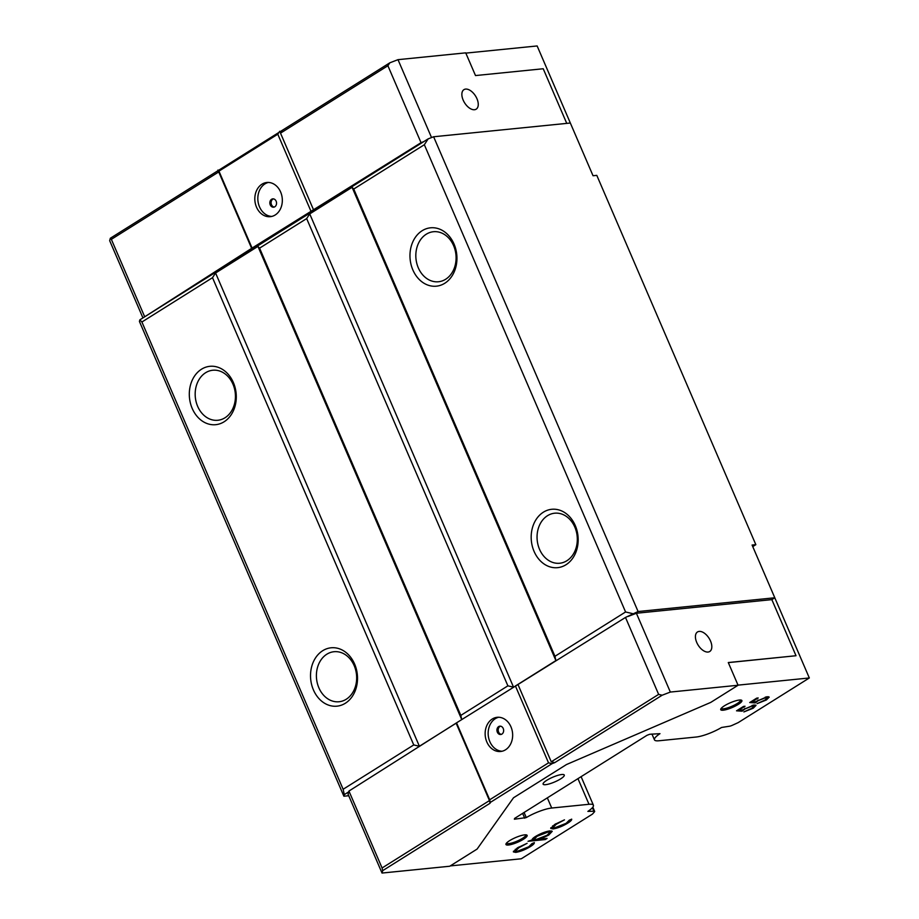 <?xml version="1.0" encoding="UTF-8"?>
<svg xmlns="http://www.w3.org/2000/svg" width="919" height="919" viewBox="0 0 919 919"><rect width="100%" height="100%" fill="white"/><g stroke="black" fill="none" stroke-linecap="round" stroke-linejoin="round"><path stroke-width="1.38" d="M723.219 710.203A11.522 2.55 156.7 0 0 736.556 705.401A11.522 2.55 156.7 0 0 741.392 700.152A11.522 2.55 156.7 0 0 739.404 700.037A11.522 2.55 156.7 0 0 728.308 703.678A11.522 2.55 156.7 0 0 720.772 709.031A11.522 2.55 156.7 0 0 723.219 710.203M721.266 708.285A10.477 2.32 156.7 0 0 721.289 708.331A10.477 2.32 156.7 0 0 723.552 708.802A10.477 2.32 156.7 0 0 734.672 704.965A10.477 2.32 156.7 0 0 740.53 700.037A10.477 2.32 156.7 0 0 740.507 700.002M508.448 845.02A11.522 2.55 156.7 0 0 521.785 840.219A11.522 2.55 156.7 0 0 526.621 834.969A11.522 2.55 156.7 0 0 524.634 834.866A11.522 2.55 156.7 0 0 513.549 838.507A11.522 2.55 156.7 0 0 506.001 843.849A11.522 2.55 156.7 0 0 508.448 845.02M506.507 843.102A10.477 2.32 156.7 0 0 506.518 843.148A10.477 2.32 156.7 0 0 508.781 843.619A10.477 2.32 156.7 0 0 519.913 839.794A10.477 2.32 156.7 0 0 525.76 834.854A10.477 2.32 156.7 0 0 525.737 834.82M465.623 89.086A11.522 6.444 -122.1 0 1 476.295 97.334A11.522 6.444 -122.1 0 1 476.191 109.166A11.522 6.444 -122.1 0 1 474.514 109.729A11.522 6.444 -122.1 0 1 463.831 101.492A11.522 6.444 -122.1 0 1 463.934 89.648A11.522 6.444 -122.1 0 1 465.623 89.086M708.067 652.042A11.522 6.444 57.9 0 0 709.744 651.491A11.522 6.444 57.9 0 0 709.859 639.647A11.522 6.444 57.9 0 0 699.175 631.41A11.522 6.444 57.9 0 0 697.498 631.962A11.522 6.444 57.9 0 0 697.383 643.805A11.522 6.444 57.9 0 0 708.067 652.042M274.815 206.786A4.193 3.343 84.3 0 1 273.621 207.2A4.193 3.343 84.3 0 1 270.002 204.144A4.193 3.343 84.3 0 1 271.587 199.285A4.193 3.343 84.3 0 1 272.782 198.86A4.193 3.343 84.3 0 1 276.389 201.927A4.193 3.343 84.3 0 1 274.815 206.786M274.241 207.062A4.193 3.343 84.3 0 1 271.174 203.627A4.193 3.343 84.3 0 1 272.84 199.159A4.193 3.343 84.3 0 1 273.414 198.872M275.206 214.977A17.185 13.728 84.3 0 1 270.289 216.677A17.185 13.728 84.3 0 1 255.482 204.133A17.185 13.728 84.3 0 1 261.949 184.202A17.185 13.728 84.3 0 1 266.855 182.49A17.185 13.728 84.3 0 1 281.662 195.035A17.185 13.728 84.3 0 1 275.206 214.977M271.783 216.424A17.185 13.728 84.3 0 1 258.273 202.915A17.185 13.728 84.3 0 1 264.959 183.892A17.185 13.728 84.3 0 1 268.371 182.444M545.599 784.677A11.522 2.55 156.7 0 0 557.844 780.461A11.522 2.55 156.7 0 0 564.277 775.039A11.522 2.55 156.7 0 0 561.785 774.51A11.522 2.55 156.7 0 0 549.551 778.726A11.522 2.55 156.7 0 0 543.106 784.148A11.522 2.55 156.7 0 0 545.599 784.677M498.672 726.584A4.193 3.343 -95.7 0 0 497.099 731.455A4.193 3.343 -95.7 0 0 500.717 734.511A4.193 3.343 -95.7 0 0 501.912 734.097A4.193 3.343 -95.7 0 0 503.486 729.226A4.193 3.343 -95.7 0 0 499.879 726.171A4.193 3.343 -95.7 0 0 498.672 726.584M500.51 726.182A4.193 3.343 -95.7 0 0 499.936 726.458A4.193 3.343 -95.7 0 0 498.27 730.938A4.193 3.343 -95.7 0 0 501.337 734.373M492.274 719.014A17.185 13.728 -95.7 0 0 485.806 738.945A17.185 13.728 -95.7 0 0 500.614 751.489A17.185 13.728 -95.7 0 0 505.53 749.789A17.185 13.728 -95.7 0 0 511.986 729.847A17.185 13.728 -95.7 0 0 497.179 717.302A17.185 13.728 -95.7 0 0 492.274 719.014M498.695 717.257A17.185 13.728 -95.7 0 0 495.284 718.704A17.185 13.728 -95.7 0 0 488.609 737.727A17.185 13.728 -95.7 0 0 502.119 751.237M543.359 512.205A29.328 23.434 -95.7 0 0 534.077 551.4A29.328 23.434 -95.7 0 0 565.989 564.748A29.328 23.434 -95.7 0 0 575.271 525.542A29.328 23.434 -95.7 0 0 543.359 512.205M547.483 515.708A25.146 20.08 -95.7 0 0 538.029 544.887A25.146 20.08 -95.7 0 0 559.705 563.244A25.146 20.08 -95.7 0 0 566.885 560.739A25.146 20.08 -95.7 0 0 576.339 531.561A25.146 20.08 -95.7 0 0 554.674 513.204A25.146 20.08 -95.7 0 0 547.483 515.708M422.143 230.726A29.328 23.434 -95.7 0 0 412.861 269.922A29.328 23.434 -95.7 0 0 444.762 283.27A29.328 23.434 -95.7 0 0 454.043 244.063A29.328 23.434 -95.7 0 0 422.143 230.726M426.267 234.219A25.146 20.08 -95.7 0 0 416.801 263.408A25.146 20.08 -95.7 0 0 438.478 281.754A25.146 20.08 -95.7 0 0 445.658 279.261A25.146 20.08 -95.7 0 0 455.112 250.083A25.146 20.08 -95.7 0 0 433.446 231.726A25.146 20.08 -95.7 0 0 426.267 234.219M201.479 369.231A29.328 23.434 -95.7 0 0 192.209 408.438A29.328 23.434 -95.7 0 0 224.11 421.775A29.328 23.434 -95.7 0 0 233.392 382.58A29.328 23.434 -95.7 0 0 201.479 369.231M205.603 372.735A25.146 20.08 -95.7 0 0 196.149 401.913A25.146 20.08 -95.7 0 0 217.826 420.27A25.146 20.08 -95.7 0 0 225.006 417.777A25.146 20.08 -95.7 0 0 234.46 388.588A25.146 20.08 -95.7 0 0 212.794 370.242A25.146 20.08 -95.7 0 0 205.603 372.735M322.707 650.709A29.328 23.434 -95.7 0 0 313.425 689.916A29.328 23.434 -95.7 0 0 345.337 703.253A29.328 23.434 -95.7 0 0 354.619 664.058A29.328 23.434 -95.7 0 0 322.707 650.709M326.831 654.213A25.146 20.08 -95.7 0 0 317.377 683.403A25.146 20.08 -95.7 0 0 339.042 701.748A25.146 20.08 -95.7 0 0 346.233 699.256A25.146 20.08 -95.7 0 0 355.687 670.066A25.146 20.08 -95.7 0 0 334.011 651.72A25.146 20.08 -95.7 0 0 326.831 654.213M465.83 53.118L537.144 45.95L593.042 175.747L570.331 123.02L433.619 136.759L638.085 611.526L625.494 617.442L456.548 722.839L348.944 791.052L348.083 794.234L382.028 873.05L449.747 866.238L477.099 849.076L513.503 797.784L566.46 764.551L710.72 702.415L738.072 685.252L670.342 692.064L636.396 613.249L628.228 616.396M736.521 710.812L743.551 706.401L745.045 706.251L739.221 709.905L742.138 710.1L754.039 704.999L756.038 705.39L753.212 708.227L743.873 711.926L751.799 708.331L753.81 706.229L752.443 705.976L745.091 708.882L742.07 711.18L736.521 710.812M545.266 839.564L528.011 841.299L532.158 839.92C531.94 839.162 533.077 838.002 535.582 836.428C540.625 833.453 545.381 831.603 549.849 830.902L552.227 831.35L548.689 835.084L540.154 839.127L547.081 838.427L545.266 839.564L544.875 838.645M534.295 842.585C534.571 843.458 533.227 844.802 530.286 846.64C525.208 849.707 520.361 851.626 515.731 852.384L513.365 851.89L517.386 847.858L527.115 843.309L518.798 847.777L515.697 850.925L517.42 851.258L528.77 846.778L531.929 843.619L534.33 842.666M571.664 819.128C571.928 820.001 570.596 821.356 567.655 823.183C562.577 826.25 557.73 828.168 553.1 828.927L550.734 828.444L554.754 824.4L564.473 819.851L556.167 824.332L553.066 827.479L554.777 827.801L566.127 823.321L569.286 820.173L571.698 819.208M749.697 702.541L756.728 698.13L758.221 697.981L752.397 701.634L755.315 701.829L767.216 696.728L769.203 697.119L766.389 699.968L757.038 703.655L764.976 700.06L766.986 697.958L765.619 697.705L758.267 700.623L755.246 702.909L749.697 702.541M738.014 685.137L809.329 677.969L738.187 722.621L732.179 725.355A3.354 0.747 -23.3 0 1 729.261 726.263L721.576 727.469A20.356 4.515 -23.3 0 1 696.142 737.027L658.854 740.771A20.356 4.515 -23.3 0 1 654.454 739.852A20.356 4.515 -23.3 0 1 659.98 733.661L649.71 734.27L646.976 735.315L514.583 818.427L514.376 819.22L526.277 817.588A20.356 4.515 -23.3 0 1 551.71 808.031L588.999 804.286A20.356 4.515 -23.3 0 1 593.398 805.205A20.356 4.515 -23.3 0 1 587.873 811.397L593.927 811.224A3.354 0.747 -23.3 0 1 594.65 811.374A3.354 0.747 -23.3 0 1 594.49 811.787L592.445 814.108L521.303 858.771L450.264 865.916M809.329 677.969L752.753 546.61L755.843 544.668L596.799 175.368L593.042 175.747M110.326 238.262L217.711 170.854L218.733 171.933L111.348 239.342L110.326 238.262L109.671 240.663L142.939 317.917M348.726 791.845L344.315 794.613L343.878 796.21L139.424 321.443L139.849 319.846L428.174 138.861L433.619 136.759M431.539 137.563L397.996 59.666L465.715 52.854L475.502 75.565L543.221 68.753L566.747 123.376M755.843 544.668L752.087 545.047L774.797 597.775L771.845 599.625L636.396 613.249M774.797 597.775L638.085 611.526M771.845 599.625L796.015 655.729L728.285 662.542L738.072 685.252M217.711 170.854L389.817 62.814L387.898 65.743L421.04 142.686L252.082 248.073L144.26 317.078M397.996 59.666L389.817 62.814M279.709 131.279L277.791 134.208L310.921 211.14M277.791 134.208L218.952 171.141L252.082 248.073M343.878 796.21L348.715 795.728M424.337 144.72L353.735 189.038L554.961 656.292L625.575 611.974L424.337 144.72L428.174 138.861M353.735 189.038L352.092 187.315L309.726 213.909L306.659 218.584L259.583 248.141L460.821 715.396L507.885 685.838L513.422 687.136M306.659 218.584L507.885 685.838M259.583 248.141L257.94 246.407L215.574 273L212.507 277.687L141.905 322.006L343.132 789.272L413.745 744.941L419.397 746.262L456.513 722.966M212.507 277.687L413.745 744.941M139.849 319.846L141.905 322.006M515.823 685.735L555.903 660.577L554.961 656.292M257.94 246.407L461.729 719.588L460.821 715.396M343.132 789.272L344.315 794.613M632.64 613.628L625.575 611.974M215.574 273L419.397 746.262M352.092 187.315L555.903 660.577M309.726 213.909L513.503 687.09M658.636 694.385L662.162 695.212L554.777 762.621L551.251 761.794L658.636 694.385L625.494 617.442M670.342 692.064L662.162 695.212M551.251 761.794L518.121 684.85M548.528 762.839L552.055 763.666L490.275 802.448L489.689 799.783L548.528 762.839L515.387 685.907M554.777 762.621L552.055 763.666M489.689 799.783L456.548 722.839M489.471 800.575L490.057 803.252L382.672 870.661L382.086 867.984L489.471 800.575L456.329 723.632M490.275 802.448L490.057 803.252M382.086 867.984L348.944 791.052M382.672 870.661L382.028 873.05M518.534 847.157L518.798 847.777M515.237 849.34L515.697 850.925M532.974 843.16L531.825 844.136M529.999 845.951L530.286 846.64M515.961 851.166L515.249 851.258L515.731 852.384M515.249 851.258L513.457 851.189M540.062 838.909L538.477 839.07M534.651 839.461L532.135 839.713M551.664 830.948L549.792 832.878M548.39 834.383L548.689 835.084M547.724 831.27L548.046 832.04L537.11 836.29L534.307 839.185L536.156 839.518L547.092 835.268L549.815 832.43L548.988 831.006M533.836 837.623L534.307 839.185M536.845 835.67L537.11 836.29M549.815 832.43L548.046 832.04M555.903 823.711L556.167 824.332M552.595 825.882L553.066 827.479M570.343 819.702L569.194 820.678M567.356 822.494L567.655 823.183M553.33 827.709L552.618 827.801L553.1 828.927M552.618 827.801L550.814 827.732M738.956 709.284L739.221 709.905M755.361 704.999L753.844 706.366M752.914 707.55L753.212 708.227M753.327 705.103L753.81 706.229M752.167 705.321L752.443 705.976M744.838 708.285L745.091 708.882M741.587 710.065L742.07 711.18M739.221 709.893L738.106 709.824M752.133 701.013L752.397 701.634L751.271 701.553M768.525 696.728L767.009 698.095M766.09 699.279L766.389 699.968M766.503 696.832L766.986 697.958M765.343 697.061L765.619 697.705M758.014 700.014L758.267 700.623M754.763 701.794L755.246 702.909M111.348 239.342L144.478 316.285M218.733 171.933L251.863 248.877M218.952 171.141L217.929 170.061M387.898 65.743L280.513 133.152L313.655 210.095M280.513 133.152L282.432 130.222M423.762 141.629L421.04 142.686M796.015 655.729L728.319 662.622M592.41 807.698L593.927 811.224M577.959 778.646L588.999 804.286M547.333 797.864L551.71 808.031M524.071 812.465L526.277 817.588M522.635 813.372L524.715 818.174M651.95 734.04L654.454 739.852M592.847 807.169L594.65 811.374M581.107 776.658L593.398 805.205"/></g></svg>
